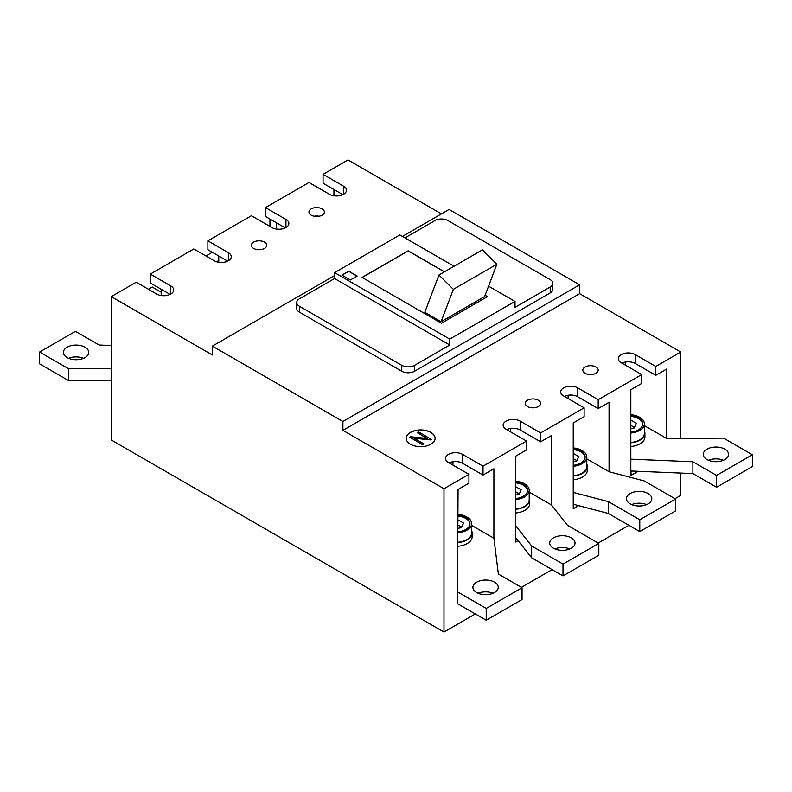 <?xml version="1.0" encoding="UTF-8"?>
<svg xmlns="http://www.w3.org/2000/svg" width="792" height="792" viewBox="0 0 792 792"><rect width="100%" height="100%" fill="white"/><g stroke="black" fill="none" stroke-linecap="round" stroke-linejoin="round"><path stroke-width="1.19" d="M314.216 216.236A7.692 4.445 180 0 1 319.097 216.236M458.063 546.242A16.652 9.613 0 0 0 472.161 536.748L472.161 533.056A16.652 9.613 0 0 0 471.616 530.62M458.063 542.55A16.652 9.613 0 0 0 472.161 533.056M458.063 542.233A16.107 9.296 0 0 0 471.616 533.056L471.616 523.601A16.107 9.296 0 0 0 466.894 517.018A16.107 9.296 0 0 0 458.063 514.414M458.063 532.778A16.107 9.296 0 0 0 471.616 523.601M458.063 531.828A14.474 8.356 0 0 0 469.983 523.601A14.474 8.356 0 0 0 465.745 517.691A14.474 8.356 0 0 0 458.063 515.374M469.973 523.967A14.474 8.356 0 0 0 465.745 518.423A14.474 8.356 0 0 0 458.063 516.107M458.063 519.899L463.577 523.086L461.419 527.749L458.063 528.264M461.687 527.165L458.063 525.076M530.491 407.603A7.692 4.445 180 0 1 535.372 407.603M573.408 504.286L573.24 508.573M573.408 508.672L578.635 505.652L573.24 508.771L573.24 504.237L608.434 513.473L639.788 531.581L675.616 510.889L675.616 499.069L639.788 519.76L608.434 501.653L608.434 513.473M588.08 374.349A7.692 4.445 180 0 1 592.961 374.349M675.616 499.069L644.262 480.962L609.068 471.735L609.068 402.277L598.198 408.563L598.198 399.693L641.708 374.576L641.708 383.437L630.828 389.723L630.828 459.172L692.891 461.756L716.572 475.428L752.4 454.737L723.611 438.115L666.656 438.481L666.656 369.032L655.786 375.309L655.786 366.448L680.734 352.034L579.635 293.674L579.635 284.803L342.896 421.493L212.365 346.124L334.57 275.567M402.395 236.412L449.104 209.444L579.635 284.803M212.365 346.124L212.365 354.994L111.266 296.624L136.214 282.219L156.697 294.04A9.95 5.742 180 0 0 167.538 295.287A9.95 5.742 180 0 0 173.686 289.981A9.95 5.742 180 0 0 170.775 285.912L150.292 274.091L193.802 248.975L214.285 260.796A9.95 5.742 180 0 0 225.126 262.033A9.95 5.742 180 0 0 231.274 256.727A9.95 5.742 180 0 0 228.353 252.668L207.88 240.847L251.391 215.721L271.864 227.542A9.95 5.742 180 0 0 282.714 228.789A9.95 5.742 180 0 0 288.862 223.483A9.95 5.742 180 0 0 285.942 219.414L265.468 207.593L308.979 182.477L329.452 194.297A9.95 5.742 180 0 0 340.303 195.545A9.95 5.742 180 0 0 346.45 190.228A9.95 5.742 180 0 0 343.53 186.169L323.057 174.349L348.015 159.944L441.431 213.88M311.216 215.167A7.692 4.445 180 0 1 308.969 212.028A7.692 4.445 180 0 1 313.711 207.93A7.692 4.445 180 0 1 322.096 208.89A7.692 4.445 180 0 1 324.354 212.028A7.692 4.445 180 0 1 319.602 216.127A7.692 4.445 180 0 1 311.216 215.167M264.508 242.134A7.692 4.445 180 0 1 266.765 245.273A7.692 4.445 180 0 1 262.013 249.381A7.692 4.445 180 0 1 253.628 248.421A7.692 4.445 180 0 1 251.381 245.273A7.692 4.445 180 0 1 256.123 241.174A7.692 4.445 180 0 1 264.508 242.134M413.978 438.154L423.829 443.837L422.552 444.579L409.761 437.194L410.533 436.738L427.284 438.441L417.433 432.759L418.711 432.016L431.511 439.402L430.729 439.857L413.978 438.154M409.761 437.194L422.552 444.728L423.829 443.837M414.295 438.332L430.729 439.857M475.339 613.958L443.985 632.056L443.985 488.723L342.896 430.353L579.635 293.674M443.985 488.723L468.943 474.319L468.943 483.179L458.063 489.466L457.43 603.613L486.219 620.235L522.047 599.554L522.047 587.723L486.219 608.414L457.43 591.792M522.047 587.723L498.376 574.061L493.901 538.223L493.901 468.775L483.021 475.052L483.021 466.191L462.548 454.37A9.95 5.742 0 0 0 451.697 453.123A9.95 5.742 0 0 0 445.55 458.429A9.95 5.742 0 0 0 448.47 462.498L468.943 474.319M483.021 466.191L526.532 441.065L526.532 449.935L515.651 456.212L515.651 542.015L518.107 540.599L515.651 541.817M515.651 525.67L531.65 545.985L563.003 564.082L598.831 543.401L567.478 525.294L551.489 504.979L551.489 435.531L540.609 441.807L540.609 432.937L520.136 421.116A9.95 5.742 0 0 0 509.286 419.869A9.95 5.742 0 0 0 503.138 425.185A9.95 5.742 0 0 0 506.058 429.244L526.532 441.065M540.609 432.937L584.12 407.821L584.12 416.691L573.24 422.968L573.24 504.237M598.198 399.693L577.714 387.872A9.95 5.742 0 0 0 566.874 386.625A9.95 5.742 0 0 0 560.726 391.931A9.95 5.742 0 0 0 563.647 396L584.12 407.821M655.786 366.448L635.303 354.628A9.95 5.742 0 0 0 624.462 353.38A9.95 5.742 0 0 0 618.314 358.687A9.95 5.742 0 0 0 621.225 362.756L641.708 374.576M430.868 432.382A14.474 8.356 0 0 0 415.097 430.571A14.474 8.356 0 0 0 406.157 438.293A14.474 8.356 0 0 0 410.395 444.203A14.474 8.356 0 0 0 426.175 446.025A14.474 8.356 0 0 0 435.115 438.293A14.474 8.356 0 0 0 430.868 432.382M538.372 400.247A7.692 4.445 0 0 0 529.987 399.287A7.692 4.445 0 0 0 525.235 403.385A7.692 4.445 0 0 0 527.492 406.524A7.692 4.445 0 0 0 535.877 407.494A7.692 4.445 0 0 0 540.619 403.385A7.692 4.445 0 0 0 538.372 400.247M585.08 373.279A7.692 4.445 0 0 0 593.456 374.24A7.692 4.445 0 0 0 598.207 370.141A7.692 4.445 0 0 0 595.95 367.003A7.692 4.445 0 0 0 587.575 366.033A7.692 4.445 0 0 0 582.823 370.141A7.692 4.445 0 0 0 585.08 373.279M342.896 421.493L342.896 430.353M454.083 266.251L399.841 234.937L334.57 272.616L334.57 278.527L449.747 345.015L449.747 339.105L515.018 301.425L515.018 307.336L550.202 287.021L550.202 292.931A9.049 5.227 0 0 0 552.856 289.238L552.856 283.328A9.049 5.227 0 0 0 550.202 279.635L447.827 220.523A9.049 5.227 180 0 0 435.036 220.523L404.959 237.887M550.202 292.931L414.553 371.25A9.049 5.227 0 0 1 401.762 371.25L299.386 312.137A9.049 5.227 180 0 1 296.733 308.444L296.733 302.534A9.049 5.227 180 0 1 299.386 298.841L334.57 278.527M449.747 345.015L414.553 365.34L414.553 371.25M401.762 371.25L401.762 365.34L299.386 306.227A9.049 5.227 180 0 1 296.733 302.534M550.202 287.021A9.049 5.227 0 0 0 552.856 283.328M401.762 365.34A9.049 5.227 0 0 0 414.553 365.34M515.018 301.425L488.565 286.16M449.747 339.105L334.57 272.616M485.12 295.258L487.496 296.624L441.431 323.225L362.092 277.418L408.157 250.816L444.48 271.795M341.936 275.091L348.718 271.171L357.162 276.052L350.381 279.962L341.936 275.091M362.211 277.487L408.157 250.965L444.362 271.864M485.08 295.376L487.367 296.703M424.789 312.286L441.104 321.71L484.615 296.584L496.881 264.221L482.427 249.886L438.917 275.002L424.789 312.286M441.104 321.71L453.37 289.337L438.917 275.002M496.881 264.221L453.37 289.337M357.034 276.121L348.718 271.319L342.065 275.161M435.115 438.372A14.474 8.356 0 0 0 430.868 432.531A14.474 8.356 0 0 0 415.156 430.709A14.474 8.356 0 0 0 406.157 438.372M417.433 432.759L426.977 438.412M430.729 440.005L431.511 439.402M521.413 587.357L552.123 569.626M598.198 543.025L628.907 525.294M674.982 498.703L680.734 495.376L680.734 473.072M443.985 632.056L111.266 439.966L111.266 296.624M630.828 459.172L630.828 470.993L692.891 473.576L692.891 461.756M752.4 454.737L752.4 466.557L716.572 487.248L692.891 473.576M723.393 460.281A12.672 7.316 0 0 0 708.464 460.281M706.969 459.538A12.672 7.316 0 0 0 720.779 461.122A12.672 7.316 0 0 0 728.6 454.37A12.672 7.316 0 0 0 724.888 449.193A12.672 7.316 0 0 0 711.077 447.609A12.672 7.316 0 0 0 703.256 454.37A12.672 7.316 0 0 0 706.969 459.538M666.656 438.481L644.371 425.621M716.572 475.428L716.572 487.248M680.734 438.392L680.734 352.034M630.828 470.993L630.828 475.527L638.144 471.299L630.828 475.329M493.04 593.267A12.672 7.316 0 0 0 478.12 593.267M494.535 582.189A12.672 7.316 0 0 0 480.734 580.605A12.672 7.316 0 0 0 472.913 587.357A12.672 7.316 0 0 0 476.626 592.535A12.672 7.316 0 0 0 490.426 594.119A12.672 7.316 0 0 0 498.247 587.357A12.672 7.316 0 0 0 494.535 582.189M493.901 538.223L471.616 525.363M486.219 608.414L486.219 620.235M598.831 543.401L598.831 555.222L563.003 575.903L531.65 557.806L515.651 537.491M569.824 548.935A12.672 7.316 0 0 0 554.905 548.935M531.65 545.985L531.65 557.806M551.489 504.979L529.204 492.109M571.319 537.857A12.672 7.316 0 0 0 557.519 536.273A12.672 7.316 0 0 0 549.697 543.025A12.672 7.316 0 0 0 553.4 548.203A12.672 7.316 0 0 0 567.211 549.787A12.672 7.316 0 0 0 575.032 543.025A12.672 7.316 0 0 0 571.319 537.857M563.003 564.082L563.003 575.903M646.609 504.613A12.672 7.316 0 0 0 631.679 504.613M573.24 492.416L608.434 501.653M609.068 471.735L586.793 458.865M648.103 493.525A12.672 7.316 0 0 0 634.293 491.941A12.672 7.316 0 0 0 626.472 498.703A12.672 7.316 0 0 0 630.184 503.87A12.672 7.316 0 0 0 643.995 505.454A12.672 7.316 0 0 0 651.816 498.703A12.672 7.316 0 0 0 648.103 493.525M639.788 519.76L639.788 531.581M598.198 408.563L577.714 396.743A9.95 5.742 0 0 0 564.31 396.386M568.121 398.584L568.121 395.248M621.898 363.142A9.95 5.742 0 0 1 635.303 363.488L655.786 375.309M506.722 429.63A9.95 5.742 0 0 1 520.136 429.987L540.609 441.807M510.533 431.828L510.533 428.492M449.133 462.884A9.95 5.742 0 0 1 462.548 463.231L483.021 475.052M452.945 465.082L452.945 461.746M625.71 365.34L625.71 362.003M170.102 294.396L150.292 282.962L150.292 274.091M227.69 261.142L207.88 249.708L207.88 240.847M285.278 227.898L265.468 216.464L265.468 207.593M218.76 262.281L218.76 255.994M161.172 295.525L161.172 289.238M276.349 229.036L276.349 222.74L269.953 219.047L269.953 226.433M333.937 195.782L333.937 189.496M342.867 194.654L323.057 183.219L323.057 174.349M111.266 368.389L68.389 368.666L68.389 380.487L111.266 380.209M67.112 357.578A12.672 7.316 180 0 1 63.4 352.41A12.672 7.316 180 0 1 71.221 345.649A12.672 7.316 180 0 1 85.031 347.233A12.672 7.316 180 0 1 88.744 352.41A12.672 7.316 180 0 1 80.923 359.162A12.672 7.316 180 0 1 67.112 357.578M68.389 368.666L39.6 352.044L75.428 331.353L99.109 345.025L111.266 345.53M68.607 358.321A12.672 7.316 180 0 1 83.536 358.321M39.6 352.044L39.6 363.865L68.389 380.487M148.381 289.238L152.213 287.021L161.172 292.198M217.335 261.994A12.672 7.316 180 0 1 218.76 260.004M212.365 252.292L205.96 255.994M630.996 475.428L630.996 471.002M515.651 512.998A16.652 9.613 0 0 0 529.739 503.504L529.739 499.802A16.652 9.613 0 0 0 529.204 497.376M515.651 509.306A16.652 9.613 0 0 0 529.739 499.802M515.651 508.989A16.107 9.296 0 0 0 529.204 499.802L529.204 490.347A16.107 9.296 0 0 0 524.482 483.773A16.107 9.296 0 0 0 515.651 481.17M515.651 499.534A16.107 9.296 0 0 0 529.204 490.347M515.651 498.574A14.474 8.356 0 0 0 527.571 490.347A14.474 8.356 0 0 0 523.334 484.437A14.474 8.356 0 0 0 515.651 482.12M527.561 490.723A14.474 8.356 0 0 0 523.334 485.179A14.474 8.356 0 0 0 515.651 482.863M515.651 486.654L521.166 489.842L519.008 494.505L515.651 495.02M519.275 493.921L515.651 491.822M573.24 479.754A16.652 9.613 0 0 0 587.327 470.25L587.327 466.557A16.652 9.613 0 0 0 586.793 464.122M573.24 476.061A16.652 9.613 0 0 0 587.327 466.557M573.24 475.745A16.107 9.296 0 0 0 586.793 466.557L586.793 457.103A16.107 9.296 0 0 0 582.071 450.529A16.107 9.296 0 0 0 573.24 447.916M573.24 466.28A16.107 9.296 0 0 0 586.793 457.103M573.24 465.33A14.474 8.356 0 0 0 585.159 457.103A14.474 8.356 0 0 0 580.922 451.192A14.474 8.356 0 0 0 573.24 448.876M585.149 457.469A14.474 8.356 0 0 0 580.922 451.925A14.474 8.356 0 0 0 573.24 449.608M573.24 453.41L578.754 456.588L576.596 461.251L573.24 461.776M576.863 460.667L573.24 458.578M256.628 249.49A7.692 4.445 180 0 1 261.508 249.49M630.828 446.5A16.652 9.613 0 0 0 644.916 437.006L644.916 433.313A16.652 9.613 0 0 0 644.371 430.878M630.828 442.807A16.652 9.613 0 0 0 644.916 433.313M630.828 442.49A16.107 9.296 0 0 0 644.371 433.313L644.371 423.859A16.107 9.296 0 0 0 639.659 417.275A16.107 9.296 0 0 0 630.828 414.671M630.828 433.036A16.107 9.296 0 0 0 644.371 423.859M630.828 432.085A14.474 8.356 0 0 0 642.748 423.859A14.474 8.356 0 0 0 638.51 417.938A14.474 8.356 0 0 0 630.828 415.622M642.728 424.225A14.474 8.356 0 0 0 638.51 418.681A14.474 8.356 0 0 0 630.828 416.364M630.828 420.156L636.342 423.344L634.174 428.007L630.828 428.522M634.451 427.423L630.828 425.334M515.83 541.916L515.83 537.709M299.386 306.227L299.386 312.137M635.303 363.488L635.303 354.628M577.714 396.743L577.714 387.872M520.136 429.987L520.136 421.116M462.548 463.231L462.548 454.37M170.775 294.04L170.775 285.912M285.942 227.542L285.942 219.414M228.353 260.796L228.353 252.668M343.53 194.297L343.53 186.169"/></g></svg>
